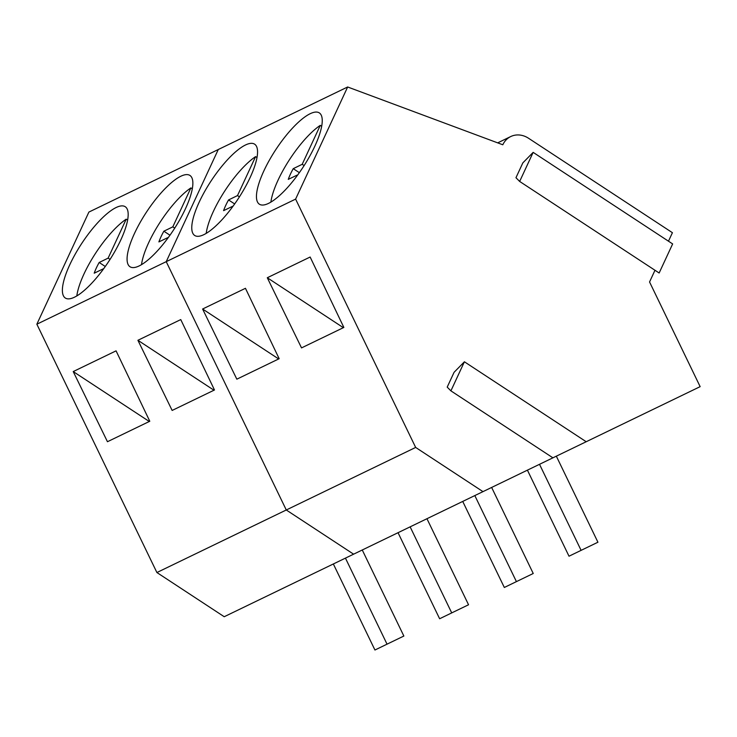 <?xml version="1.0" encoding="UTF-8"?>
<svg xmlns="http://www.w3.org/2000/svg" width="737" height="737" viewBox="0 0 737 737"><rect width="100%" height="100%" fill="white"/><g stroke="black" fill="none" stroke-linecap="round" stroke-linejoin="round"><path stroke-width="1.11" d="M527.416 470.151L569.01 556.205L581.106 550.355L539.512 464.301M556.334 456.175L597.928 542.22L581.106 550.355M462.725 501.427L504.32 587.472L516.416 581.622L474.821 495.577M491.643 487.443L533.238 573.497L516.416 581.622M398.035 532.694L439.63 618.748L451.726 612.898L410.131 526.844M426.953 518.719L468.548 604.764L451.726 612.898M333.345 563.971L374.94 650.016L387.036 644.166L345.441 558.121M362.263 549.986L403.858 636.04L387.036 644.166M270.884 202.131A54.593 16.223 123.3 0 1 271.198 200.151A54.593 16.223 123.3 0 1 320.273 125.364L321.673 126.285M320.273 125.364L302.198 164.305L293.243 168.662A28.107 8.356 123.3 0 0 288.278 179.367L297.195 175.093L296.477 176.631M302.198 164.305L304.132 165.576M299.36 172.679L293.243 168.662M206.194 233.399A54.593 16.223 123.3 0 1 206.507 231.427A54.593 16.223 123.3 0 1 255.582 156.631L256.983 157.552M255.582 156.631L237.507 195.581L228.553 199.939A28.107 8.356 123.3 0 0 223.587 210.644L232.505 206.36L231.786 207.908M237.507 195.581L239.442 196.843M234.67 203.946L228.553 199.939M141.504 264.675A54.593 16.223 123.3 0 1 141.817 262.694A54.593 16.223 123.3 0 1 190.892 187.907L192.293 188.829M190.892 187.907L172.817 226.849L163.863 231.206A28.107 8.356 123.3 0 0 158.897 241.911L167.815 237.636L167.096 239.175M172.817 226.849L174.752 228.12M169.971 235.223L163.863 231.206M76.814 295.942A54.593 16.223 123.3 0 1 77.127 293.971A54.593 16.223 123.3 0 1 126.202 219.184L127.602 220.096M126.202 219.184L108.127 258.125L99.173 262.483A28.107 8.356 123.3 0 0 94.207 273.187L103.125 268.904L102.406 270.451M108.127 258.125L110.062 259.396M105.28 266.49L99.173 262.483M450.906 390.859L464.402 361.784L454.093 372.286L447.202 387.118L450.906 390.859L552.916 457.824L353.603 554.178L286.278 509.986L166.23 261.663L218.272 149.528L88.891 212.072L36.85 324.206L156.898 572.529L224.223 616.722L353.603 554.178L286.278 509.986L156.898 572.529M497.687 142.858L510.741 136.548A21.843 18.683 64.2 0 1 528.576 138.28L672.42 232.699L668.477 241.192M519.659 181.44L659.145 273.003L672.641 243.929L533.155 152.366L522.846 162.877L515.964 177.709L519.659 181.44L533.155 152.366M654.981 270.267L649.555 281.976L700.15 386.649L552.916 457.824M482.984 491.634L415.659 447.433L286.278 509.986L166.23 261.663L36.85 324.206M415.659 447.433L295.611 199.11L166.23 261.663L218.272 149.528L347.652 86.984L502.809 144.774A21.843 18.683 64.2 0 1 510.741 136.548M202.601 309.015L245.449 288.305L279.166 358.716L236.835 379.177L202.601 309.015L278.669 358.956M267.291 277.748L301.525 347.901L343.857 327.44L310.139 257.029L267.291 277.748L343.359 327.679M295.611 199.11L347.652 86.984M263.883 170.864A54.612 16.223 -56.7 0 0 259.378 204.204A54.612 16.223 -56.7 0 0 314.819 146.239A54.612 16.223 -56.7 0 0 319.314 112.899A54.612 16.223 -56.7 0 0 263.883 170.864M199.193 202.141A54.612 16.223 -56.7 0 0 194.688 235.471A54.612 16.223 -56.7 0 0 250.129 177.516A54.612 16.223 -56.7 0 0 254.624 144.176A54.612 16.223 -56.7 0 0 199.193 202.141M464.402 361.784L586.201 441.73M73.221 371.568L116.068 350.849L149.786 421.26L107.455 441.721L73.221 371.568L149.289 421.5M137.911 340.291L172.145 410.445L214.476 389.984L180.758 319.582L137.911 340.291L213.979 390.223M134.502 233.408A54.612 16.223 -56.7 0 0 129.998 266.748A54.612 16.223 -56.7 0 0 185.438 208.783A54.612 16.223 -56.7 0 0 189.934 175.443A54.612 16.223 -56.7 0 0 134.502 233.408M69.812 264.684A54.612 16.223 -56.7 0 0 65.307 298.024A54.612 16.223 -56.7 0 0 120.748 240.059A54.612 16.223 -56.7 0 0 125.244 206.719A54.612 16.223 -56.7 0 0 69.812 264.684"/></g></svg>
